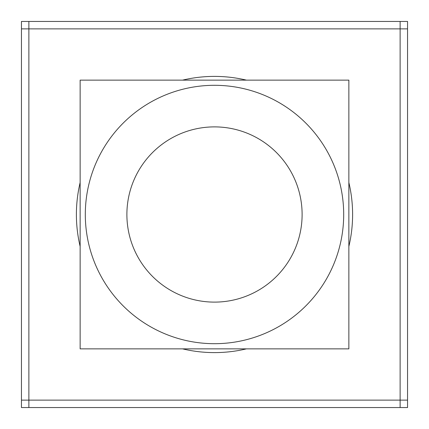 <?xml version="1.0" encoding="UTF-8"?>
<svg xmlns="http://www.w3.org/2000/svg" width="429" height="429" viewBox="0 0 429 429"><rect width="100%" height="100%" fill="white"/><g stroke="black" fill="none" stroke-linecap="round" stroke-linejoin="round"><path stroke-width="0.64" d="M21.45 400.123L407.55 400.123M21.45 407.55L407.55 407.55L407.55 21.45L21.45 21.45L21.45 407.55M28.877 21.45L28.877 407.55M400.123 407.55L400.123 21.45M407.55 28.877L21.45 28.877M223.171 352.332A138.106 138.106 0 0 1 182.566 348.863M80.137 246.434A138.106 138.106 0 0 1 80.137 182.566M182.566 80.137A138.106 138.106 0 0 1 223.171 76.668M205.829 76.668A138.106 138.106 0 0 1 246.434 80.137M348.863 182.566A138.106 138.106 0 0 1 348.863 246.434M246.434 348.863A138.106 138.106 0 0 1 205.829 352.332M206.387 85.559A129.193 129.193 0 0 1 343.693 214.5A129.193 129.193 0 0 1 206.387 343.441M222.613 343.441A129.193 129.193 0 0 1 85.307 214.5A129.193 129.193 0 0 1 222.613 85.559M80.137 80.137L348.863 80.137L348.863 348.863L80.137 348.863L80.137 80.137M220.002 301.941A87.613 87.613 0 0 1 126.887 214.5A87.613 87.613 0 0 1 220.002 127.059M208.998 127.059A87.613 87.613 0 0 1 302.113 214.5A87.613 87.613 0 0 1 208.998 301.941"/></g></svg>
